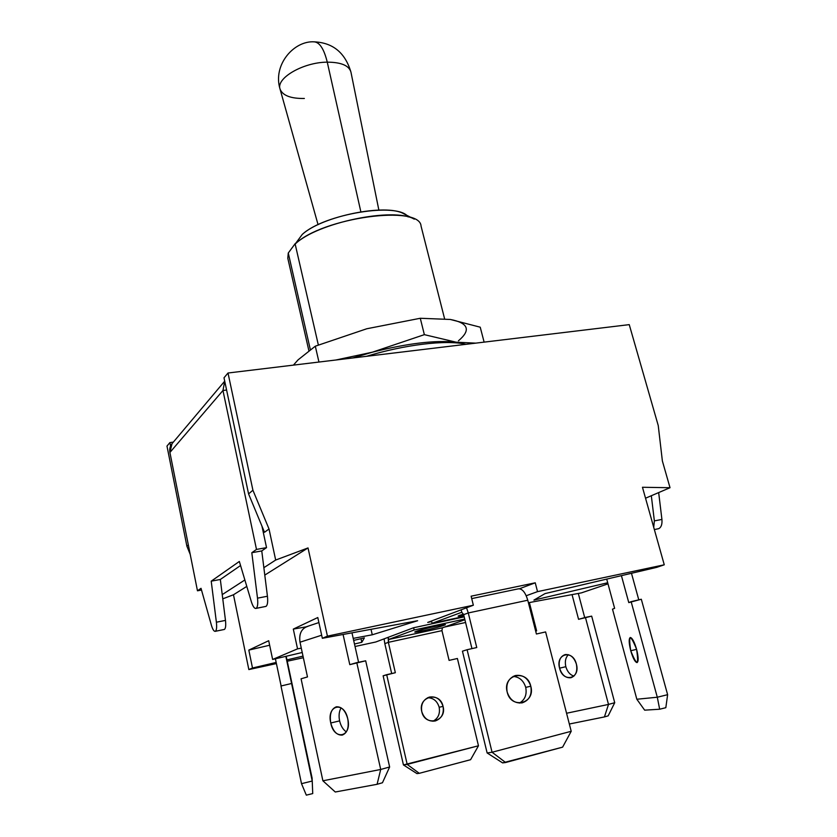 <?xml version="1.0" encoding="UTF-8"?>
<svg xmlns="http://www.w3.org/2000/svg" width="837" height="837" viewBox="0 0 837 837"><rect width="100%" height="100%" fill="white"/><g stroke="black" fill="none" stroke-linecap="round" stroke-linejoin="round"><path stroke-width="1.26" d="M223.939 629.539L215.119 631.36C213.843 631.328 212.598 629.257 211.374 625.145L201.016 588.317L197.469 590.796L201.497 590.043L197.469 590.796L201.016 588.317L211.374 625.145C212.724 629.623 214.063 631.663 215.381 631.265C216.595 630.251 216.929 627.227 216.385 622.215L211.217 581.171L239.34 561.46L251.372 601.751C252.952 606.658 254.542 608.855 256.164 608.332C257.65 607.118 258.089 603.728 257.503 598.162L251.811 552.713L256.488 549.428L222.956 390.502L169.911 452.461L197.469 590.796L169.911 452.461L172.004 443.715L224.714 381.159M215.119 631.36L215.381 631.265C216.595 630.251 216.929 627.227 216.385 622.215L211.217 581.171L239.34 561.46L251.372 601.751C252.784 606.208 254.26 608.447 255.798 608.457L266.04 606.375C267.558 605.161 268.018 601.782 267.432 596.237L261.761 550.924L266.532 547.639L256.488 549.428L222.956 390.502L226.597 390.042L222.956 390.502L224.724 381.222L222.956 390.502L169.911 452.461C169.304 449.009 170.099 445.975 172.296 443.369M224.431 629.434C225.666 628.409 226.011 625.396 225.477 620.395L220.33 579.466L240.554 565.53L220.33 579.466L225.477 620.395C226.011 625.396 225.666 628.409 224.431 629.434L215.381 631.265L224.431 629.434M266.04 606.375L256.164 608.332C257.65 607.118 258.089 603.728 257.503 598.162L251.811 552.713L261.761 550.924L266.532 547.639L261.971 526.191L266.532 547.639L256.488 549.428L251.811 552.713L261.761 550.924L267.432 596.237C268.018 601.782 267.558 605.161 266.04 606.375L255.798 608.457M658.698 528.67C661.251 527.362 662.318 524.286 661.921 519.432L654.367 520.896L651.322 495.734L654.367 520.896L661.921 519.432L658.667 492.585L661.921 519.432C662.318 524.286 661.251 527.362 658.698 528.67L654.356 529.57M654.367 520.896L653.718 527.32L654.367 520.896M216.385 622.215L225.477 620.395L216.385 622.215M211.217 581.171L220.33 579.466L211.217 581.171M257.503 598.162L267.432 596.237L257.503 598.162M169.89 442.595L173.353 442.103L169.89 442.595L166.981 446.079L169.89 442.595L170.581 446.048L169.89 442.595M473.355 605.224L427.717 622.425L431.662 621.577L427.717 622.425L473.355 605.224L471.126 596.185L535.251 582.814L537.532 591.633L664.264 564.797L656.668 567.371L545.075 593.579L533.912 600.108L607.704 582.751L533.912 600.108L545.075 593.579L656.668 567.371L664.264 564.797L642.46 487.27L670.018 487.72L662.37 460.957L658.248 425.583L629.246 324.63L228.009 373.009L252.92 490.231L269.022 528.984L275.676 560.047L308.026 547.932L327.424 636.141L473.355 605.224L471.126 596.185L535.251 582.814L537.532 591.633L664.264 564.797L642.46 487.27L670.018 487.72L662.37 460.957L658.248 425.583L629.246 324.63L228.009 373.009L224.002 377.801L248.579 493.903L264.502 532.28L269.022 528.984L275.676 560.047L263.864 567.685L275.676 560.047L308.026 547.932L327.424 636.141L473.355 605.224M526.211 595.735L537.532 591.633L526.211 595.735M607.997 583.86L581.443 592.868L528.409 602.734L581.443 592.868L607.997 583.86M529.58 607.317L530.543 607.139L529.58 607.317M530.846 608.311L529.894 608.52L530.846 608.311M465.571 622.487L444.374 627.091L465.571 622.487M464.19 616.869L413.551 627.76L375.782 641.989L355.034 646.499L375.782 641.989L413.551 627.76L464.19 616.869M303.35 657.725L287.248 661.23L303.35 657.725M276.409 663.584L248.84 669.569L252.502 668.01L276.168 662.444L252.502 668.01L248.84 669.569L233.481 594.762L222.768 598.842L233.481 594.762L246.789 586.402L233.481 594.762L248.84 669.569L276.409 663.584M286.965 659.901L303.004 656.124L286.965 659.901M354.48 644.009L361.825 642.282L364.388 637.878L353.664 640.399L364.388 637.878L361.825 642.282L354.48 644.009M302.22 652.494L272.632 659.451L297.543 648.853L301.289 648.141L297.543 648.853L272.632 659.451L268.698 640.713L248.819 650.098L252.502 668.01L248.819 650.098L269.65 645.233L248.819 650.098L268.698 640.713L272.632 659.451L302.22 652.494M353.214 638.38L372.266 634.791L417.621 620.73L322.339 638.296L327.424 636.141L322.339 638.296L317.798 617.528L293.306 629.089L297.543 648.853L293.306 629.089L306.196 626.84L293.306 629.089L317.798 617.528L322.339 638.296L417.621 620.73L372.266 634.791L353.214 638.38M186.892 546.195L188.346 544.971L186.892 546.195L166.981 446.079L186.892 546.195L190.229 554.429L186.892 546.195M205.797 605.318L204.646 601.238L205.797 605.318M244.864 579.968L222.234 594.615L244.864 579.968M645.536 498.214L670.018 487.72L645.536 498.214M264.785 575.092L308.026 547.932L264.785 575.092M361.009 638.673L361.825 642.282L361.009 638.673M371.021 629.33L372.266 634.791L371.021 629.33M519.474 588.746L535.251 582.814L519.474 588.746M463.656 614.651L471.953 648.623L463.656 614.651L468.281 612.956L476.755 647.535L467.098 649.721L492.062 752.243L571.211 731.287L545.609 631.925L536.412 634.007L527.77 600.223L468.281 612.956L476.755 647.535L467.098 649.721L492.062 752.243L487.134 752.955L462.442 651.176L487.134 752.955L502.608 762.894L562.61 747.148L571.211 731.287L545.609 631.925L536.412 634.007L527.77 600.223L468.281 612.956L463.656 614.651L461.773 612.255L432.07 623.324L464.085 616.44L432.07 623.324L461.773 612.255L461.187 609.817L461.773 612.255L463.656 614.651M525.72 687.376C527.069 694.553 524.977 699.795 519.453 703.08C524.977 699.795 527.069 694.553 525.72 687.376L530.794 686.204C535.847 703.519 511.02 709.797 507.159 691.99C502.273 674.507 527.017 668.658 530.794 686.204L525.72 687.376C523.564 680.554 519.358 676.913 513.091 676.422C519.358 676.913 523.564 680.554 525.72 687.376M462.442 651.176L467.098 649.721L462.442 651.176M431.515 620.991L432.07 623.324L431.515 620.991M463.499 614.117L459.586 615.373C456.74 616.492 458.163 616.524 463.844 615.457L458.09 616.137L463.499 614.117M518.48 588.809C522.309 588.641 525.406 592.45 527.77 600.223C525.458 592.586 522.414 588.777 518.626 588.777L471.723 598.601M466.533 607.798L468.281 612.956L466.533 607.798M518.103 588.924L518.626 588.777M507.159 691.99C509.921 700.077 514.975 703.687 522.33 702.808C529.361 700.234 532.186 694.7 530.794 686.204C527.917 677.96 522.727 674.413 515.236 675.564C508.519 678.242 505.82 683.724 507.159 691.99M502.608 762.894L487.134 752.955L492.062 752.243L505.632 762.517L562.61 747.148L571.211 731.287L492.062 752.243L505.632 762.517L502.608 762.894M388.358 642.335L441.957 630.638L449.092 660.393L457.4 658.489L478.471 745.777L407.19 764.401L386.684 674.685L395.346 672.707L388.358 642.335L384.821 643.643L391.685 673.544L384.821 643.643L388.358 642.335L388.692 639.478L414.169 629.989L413.645 627.74L414.169 629.989L464.734 619.066L414.169 629.989L388.692 639.478L388.201 637.313L388.358 642.335L441.957 630.638L442.354 627.823L388.692 639.478L442.354 627.823L464.891 619.725L442.354 627.823L441.957 630.638L449.092 660.393L457.4 658.489L478.471 745.777L403.444 764.934L383.126 675.794L386.684 674.685L407.19 764.401L419.264 773.325L470.582 759.703L478.471 745.777L470.582 759.703L419.264 773.325L407.19 764.401L403.444 764.934L383.126 675.794L395.346 672.707L388.358 642.335M421.764 711.576C424.893 727.175 447.261 721.557 443.055 706.376C439.99 690.964 417.705 696.258 421.764 711.576C424.097 718.659 428.554 721.797 435.156 720.992C441.507 718.701 444.144 713.825 443.055 706.376L439.174 707.265C437.291 701.113 433.461 697.932 427.686 697.713C433.461 697.932 437.291 701.113 439.174 707.265C440.252 713.762 438.169 718.428 432.938 721.253C438.169 718.428 440.252 713.762 439.174 707.265L443.055 706.376C440.628 699.146 436.046 696.049 429.308 697.106C423.229 699.502 420.718 704.325 421.764 711.576M416.962 773.608L419.264 773.325L416.962 773.608L403.444 764.934L416.962 773.608M416.177 631.38C408.09 634.279 436.694 628.074 443.809 625.396C452.545 622.351 423.198 628.692 416.177 631.38L414.985 631.998C414.493 632.971 438.128 627.551 443.809 625.396L443.652 624.747L443.809 625.396L445.127 624.737C445.776 623.722 421.586 629.278 416.177 631.38M384.089 638.861L384.821 643.643L384.089 638.861M572.048 594.615L578.566 619.307L585.429 617.413L608.499 704.43L566.565 713.25L608.499 704.43L585.429 617.413L591.675 616.137L614.724 702.703L608.499 704.43L604.429 716.932L608.175 715.855L614.724 702.703L608.175 715.855L604.429 716.932L608.499 704.43L614.724 702.703L591.675 616.137L578.566 619.307L572.048 594.615M535.68 631.119L536.622 630.857L529.371 602.556L536.622 630.857L535.68 631.119M559.587 668.188C562.924 683.055 580.658 678.985 576.379 664.097C572.822 649.083 555.329 653.603 559.587 668.188C561.868 675.02 565.645 678.2 570.907 677.74C575.877 675.846 577.697 671.295 576.379 664.097C574.088 657.327 570.353 654.157 565.174 654.576C560.131 656.417 558.269 660.958 559.587 668.188L565.833 666.691C567.319 671.682 570.007 674.821 573.92 676.108C570.007 674.821 567.319 671.682 565.833 666.691L559.587 668.188M578.304 593.443L584.707 617.612L578.304 593.443M568.386 654.701C565.55 657.6 564.703 661.596 565.833 666.691C564.703 661.596 565.55 657.6 568.386 654.701M569.338 724.015L604.429 716.932L569.338 724.015M621.41 575.647L628.775 602.609L631.129 601.657L657.296 697.231L636.831 699.24L612.496 609.169L614.62 608.321L606.71 579.099L614.62 608.321L612.496 609.169L636.831 699.24L644.668 710.163L659.661 709.221L665.823 707.694L667.623 694.689L657.296 697.231L631.129 601.657L641.309 599.24L667.623 694.689L665.823 707.694L659.661 709.221L657.296 697.231L636.831 699.24L644.668 710.163L659.661 709.221L657.296 697.231L667.623 694.689L641.309 599.24L628.775 602.609L621.41 575.647M630.742 650.747C637.051 666.419 638.997 665.928 636.591 649.282C630.24 633.693 628.284 634.174 630.742 650.747C632.95 658.238 635.053 662.182 637.051 662.601C638.652 661.471 638.495 657.035 636.591 649.282C634.352 641.78 632.259 637.846 630.292 637.491C628.692 638.631 628.838 643.057 630.742 650.747L636.601 649.334L630.742 650.747M631.475 573.282L638.777 599.847L631.475 573.282M389.634 766.985L365.685 660.801L389.634 766.985L380.709 769.465L356.771 662.622L349.793 664.651L343.076 634.477L349.793 664.651L365.685 660.801L356.771 662.622L380.709 769.465L322.894 780.795L380.709 769.465L377.089 784.3L382.457 782.752L389.634 766.985L382.457 782.752L377.089 784.3L380.709 769.465L389.634 766.985M358.571 662.255L351.969 632.835L358.571 662.255M346.351 731.894C343.086 729.686 340.847 726.014 339.613 720.877C338.577 715.656 339.079 711.314 341.109 707.851C339.079 711.314 338.577 715.656 339.613 720.877L330.761 723.001C326.388 705.183 344.07 700.496 347.763 718.837C352.157 737.094 334.183 741.122 330.761 723.001C333.095 731.36 336.924 735.399 342.26 735.095C347.303 733.045 349.134 727.625 347.763 718.837C345.409 710.54 341.611 706.522 336.369 706.794C331.274 708.793 329.401 714.191 330.761 723.001L339.613 720.877C340.847 726.014 343.086 729.686 346.351 731.894M308.058 626.285C301.561 628.284 298.882 633.588 300.012 642.209L321.67 635.21L300.012 642.209L307.482 676.934L301.079 678.797L322.894 780.795L335.271 792.001L377.089 784.3L335.271 792.001L322.894 780.795L301.079 678.797L307.482 676.934L300.012 642.209C298.872 634.488 301.069 629.309 306.614 626.672L306.97 626.547M286.191 656.26L312.232 781.036L285.846 656.344L312.232 781.036L301.508 783.673L280.981 686.005L291.548 683.494L280.981 686.005L301.508 783.673L306.321 795.15L312.735 793.57L312.232 781.036L312.735 793.57L306.321 795.15L301.508 783.673L312.232 781.036L312.096 778.075L286.191 656.26M301.644 730.293C305.191 746.771 305.243 746.771 301.801 730.314C298.265 713.898 298.213 713.888 301.644 730.293L304.448 743.13L301.644 730.293M281.117 685.963L275.404 658.792L281.117 685.963M408.121 216.929C398.621 201.811 324.39 213.77 302.23 234.454L295.158 244.069L302.23 234.454C321.963 216.176 386.024 203.245 403.769 213.759L414.305 219.148C393.767 206.823 316.941 222.747 295.158 244.069L318.353 344.97L295.158 244.069C322.057 217.568 420.195 204.312 421.074 226.189L444.573 318.709M308.822 350.462L287.792 258.235L288.273 253.025L310.286 349.427L288.273 253.025L295.283 243.515L288.273 253.025M352.848 357.954L372.381 352.189C407.389 343.337 435.303 340.01 456.113 342.187L464.504 343.986L456.113 342.187L475.772 343.139L456.113 342.187C435.303 340.01 407.389 343.337 372.381 352.189L424.359 334.654L420.279 318.269L366.773 328.763L315.308 346.194L298.056 359.868L293.421 365.12L298.056 359.868L315.308 346.194L318.949 362.044L315.308 346.194L366.773 328.763L420.279 318.269L424.359 334.654L456.113 342.187L424.359 334.654L372.381 352.189L352.848 357.954M450.316 319.462C468.448 322.977 471.168 330.081 458.467 340.774C471.168 330.081 468.448 322.977 450.316 319.462L420.279 318.269L450.316 319.462L480.229 327.194L484.121 342.124L480.229 327.194L450.316 319.462M335.919 359.994L372.381 352.189L335.919 359.994M378.858 210.066L350.944 72.097C345.179 52.794 332.969 42.718 314.304 41.85C319.765 42.415 324.086 49.184 327.267 62.158C303.266 62.189 275.791 78.228 280.06 89.109C275.791 78.228 303.266 62.189 327.267 62.158L360.852 211.803L327.267 62.158C341.151 62.231 349.039 65.537 350.944 72.097C349.039 65.537 341.151 62.231 327.267 62.158C324.086 49.184 319.765 42.415 314.304 41.85L314.074 41.85M318.06 224.682L280.06 89.109C282.624 95.533 290.721 98.661 304.354 98.473M224.002 377.801L228.009 373.009L252.92 490.231L269.022 528.984L264.502 532.28L248.579 493.903L252.92 490.231L248.579 493.903L224.002 377.801M465.989 344.31C445.954 339.466 403.821 344.917 366.449 356.321M521.775 702.923L522.33 702.808M318.897 622.561L306.614 626.672M314.304 41.85C294.059 40.396 272.506 64.857 280.06 89.088"/></g></svg>
